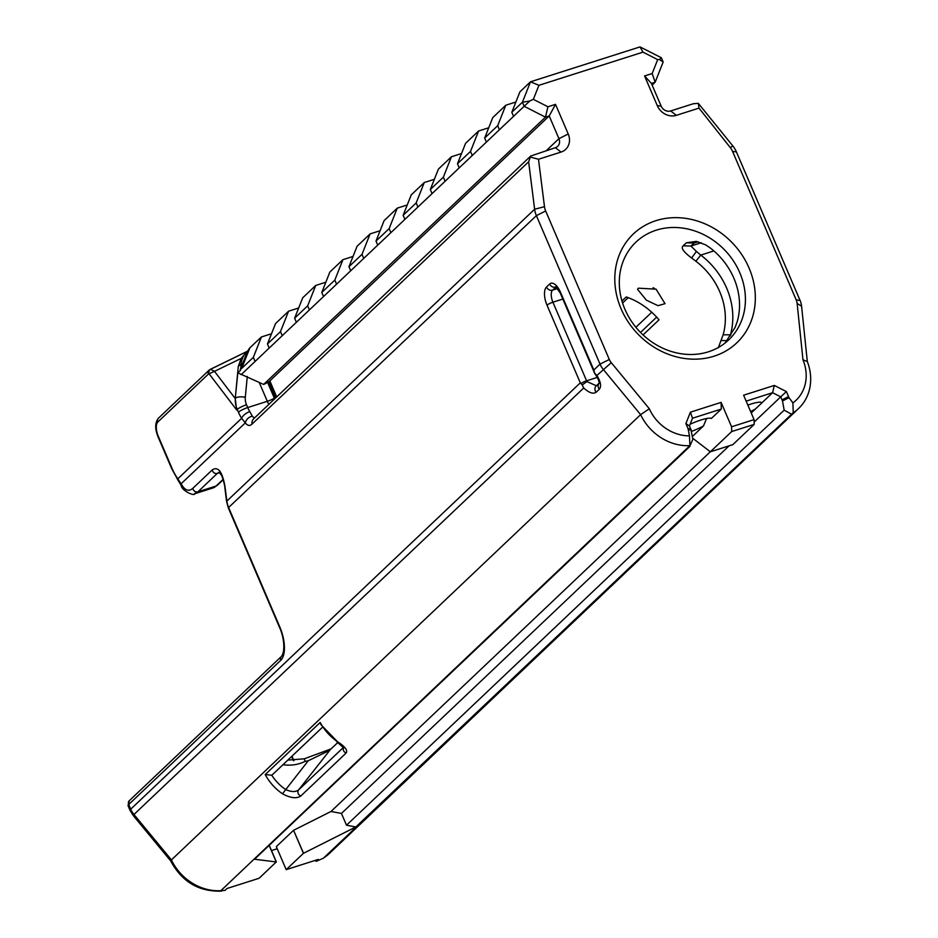 <?xml version="1.0" encoding="UTF-8"?>
<svg xmlns="http://www.w3.org/2000/svg" width="938" height="938" viewBox="0 0 938 938"><rect width="100%" height="100%" fill="white"/><g stroke="black" fill="none" stroke-linecap="round" stroke-linejoin="round"><path stroke-width="1.41" d="M802.975 359.817L807.313 361.529L801.591 306.245A19.557 17.095 46.5 0 0 800.055 300.394L736.424 151.909A23.098 20.202 46.5 0 0 732.918 146.047L698.329 103.356L693.323 103.743L670.67 110.954A7.703 6.73 -133.5 0 1 661.138 106.1L651.406 83.4L655.158 82.216L652.168 73.551L644.582 75.966L657.28 105.619A15.407 13.46 46.5 0 0 676.368 115.339L699.009 108.116L730.233 147.524A15.407 13.46 -133.5 0 1 732.566 151.428L796.21 299.902A11.866 10.365 -133.5 0 1 797.136 303.455L802.975 359.817A41.202 36.019 -133.5 0 1 792.915 402.918L789.022 397.689L786.372 391.58L774.307 385.436L743.611 395.215L754.07 419.614L731.57 426.778L721.111 402.39L690.415 412.169L685.889 423.589L688.046 428.607L690.731 428.947L689.453 425.946L692.502 418.231L721.299 409.05L721.111 402.39M739.777 272.688A67.384 58.906 -133.5 0 1 728.72 339.884A67.384 58.906 -133.5 0 1 639.61 331.513A67.384 58.906 -133.5 0 1 635.987 242.086A67.384 58.906 -133.5 0 1 739.777 272.688M749.052 268.022A75.087 65.637 46.5 0 0 627.921 239.917A75.087 65.637 46.5 0 0 678.233 357.296A75.087 65.637 46.5 0 0 749.052 268.022M725.062 343.038L735.111 327.374L737.291 321.371A67.384 58.906 46.5 0 0 733.891 278.269A67.384 58.906 46.5 0 0 710.019 247.784L705.528 244.806L696.266 241.383L686.382 242.801L683.192 245.826C680.636 247.82 683.439 251.876 691.611 258.009L695.867 261.21A67.384 58.906 -133.5 0 1 719.727 291.695A67.384 58.906 -133.5 0 1 723.128 334.796L718.309 347.799M621.964 301.004L626.232 296.947A67.384 58.906 -133.5 0 1 659.015 319.823L643.069 334.948M646.423 300.207L658.019 305.682L665.007 303.654L656.061 289.174L638.356 288.177L637.547 289.35L646.423 300.207M689.899 445.644L220.864 890.69L221.614 891.1C198.856 891.897 181.843 881.779 170.575 860.732L640.619 414.643A48.905 42.749 46.5 0 0 689.899 445.644L689.465 435.865A41.202 36.019 -133.5 0 1 649.342 408.769L611.271 362.678A11.866 10.365 -133.5 0 1 609.301 359.465L545.658 210.98A15.407 13.46 -133.5 0 1 544.486 206.7L538.494 159.261L561.053 152.073A15.407 13.46 46.5 0 0 568.217 133.993L555.519 104.353L547.921 106.768L533.347 99.346L538.916 85.311L642.999 52.141L657.69 59.633L652.168 73.551M689.465 435.865L688.046 428.607M635.882 327.28L651.746 312.237M654.407 288.329A15.407 6.929 21.6 0 1 653.047 287.755M265.208 774.577A48.905 42.749 46.5 0 0 282.455 793.794C290.546 798.121 296.678 798.848 300.84 795.987L346.157 753.003C347.892 750.283 344.973 746.496 337.422 741.653A48.905 42.749 -133.5 0 1 320.175 722.448L265.208 774.577L271.727 775.198A3.916 3.424 46.5 0 0 272.524 774.612L322.508 727.208M261.409 336.965L253.33 357.366L241.652 368.435L249.731 347.939L261.409 336.965L271.504 333.74M249.731 347.939L247.48 351.293L210.241 369.455M209.878 369.56L247.515 351.199M194.295 493.869L197.906 491.817L217.335 473.385L219.046 472.295L221.251 474.886C221.321 473.444 225.132 485.696 224.886 487.971A3.846 1.208 -7.2 0 1 225.132 487.455C222.517 471.896 218.237 466.034 212.269 469.891L192.841 488.311C188.702 491.911 184.786 490.398 181.104 483.774L177.786 478.849A35.269 15.782 72.3 0 1 171.795 467.828L158.276 436.264A11.549 5.171 72.3 0 1 157.877 421.983L208.412 374.051L214.497 371.342L210.546 369.255L209.057 370.217A3.846 3.365 46.5 0 0 208.412 374.051M287.79 760.132L304.322 758.795L305.096 761.375L308.25 760.777L329.332 750.494L337.832 742.521M331.173 748.841L304.334 758.795M691.611 258.009L696.418 251.419L690.884 246.049L694.073 243.024L698.106 241.758M730.069 336.097L730.385 334.995A73.164 63.96 46.5 0 0 700.78 255.101L696.418 251.419M249.883 347.904L241.652 368.435M274.646 398.861L267.635 382.54A7.703 1.454 156.8 0 0 269.405 381.379L267.635 382.54M274.306 398.099L275.115 397.841A15.407 6.894 -107.7 0 0 275.291 398.251M275.115 397.841L268.444 382.294M457.474 163.763L465.565 143.362L478.603 130.992L470.513 151.405L457.474 163.763L459.221 167.855L417.938 207.017L416.179 202.925L403.152 215.283L411.243 194.881L424.269 182.523L416.179 202.925M443.357 177.153L430.308 189.523L438.398 169.121L451.436 156.752L443.357 177.153L445.104 181.245M321.781 292.445L329.859 272.043L342.909 259.674L334.819 280.087L321.781 292.445L323.528 296.537L282.232 335.698L280.485 331.606L267.459 343.965L275.549 323.563L288.576 311.205L280.485 331.606M307.664 305.835L294.614 318.205L302.704 297.803L315.743 285.433L307.664 305.835L309.411 309.927M269.405 381.379L276.112 397.044A8.841 3.951 -107.7 0 0 276.253 397.349M288.576 311.205L298.671 307.992M315.743 285.433L325.838 282.221M353.028 256.449L342.909 259.674M334.819 280.087L336.566 284.167L323.528 296.537M241.594 368.282L240.234 369.572L247.48 351.293A23.098 20.202 -133.5 0 0 246.788 351.914A23.098 20.202 -133.5 0 0 241.148 363.78L240.714 368.341M424.269 182.523L434.364 179.31M451.436 156.752L461.531 153.539M488.733 127.767L478.603 130.992M470.513 151.405L472.271 155.485L459.221 167.855M240.234 369.572L240.538 370.276L237.818 372.843L263.637 384.416A7.703 1.454 156.8 0 0 269.839 380.898L549.211 115.96L558.942 138.66A7.703 6.73 -133.5 0 1 557.676 146.34A7.703 6.73 -133.5 0 1 555.355 147.7L530.697 156.048L253.823 418.618A7.703 6.73 46.5 0 0 253.811 418.618A7.703 6.73 46.5 0 0 251.97 424.152L528.633 161.793L530.697 156.048M699.009 108.116L698.329 103.356M254.397 418.067L252.31 416.202A7.703 6.367 144.2 0 0 245.322 422.874C247.491 425.758 249.707 426.18 251.97 424.152M252.31 416.202L249.836 411.618A7.703 3.482 147.7 0 0 241.617 418.313L245.322 422.874L181.104 483.774A3.846 2.931 -27.7 0 0 181.28 485.591A3.846 2.931 -27.7 0 1 181.28 485.591A3.846 2.931 -27.7 0 0 181.315 485.661M530.017 156.986L538.494 159.261M389.153 228.602L376.009 241.066L377.744 245.123L390.888 232.659L389.153 228.602L397.255 208.154L384.111 220.618L376.009 241.066M407.233 204.976L397.255 208.154M644.582 75.966L651.406 83.4M652.121 85.088L655.158 82.216L663.166 62.002L659.426 59.528L657.69 59.633M659.426 59.528L661.349 57.757L640.021 46.9L530.509 81.794L522.396 102.242L529.806 100.987L533.347 99.346M642.999 52.141L640.021 46.9M663.166 62.002L661.349 57.757M538.916 85.311L530.509 81.794L519.922 91.83L511.82 112.279L513.555 116.335L524.143 106.299L545.47 117.156L549.211 115.96L555.519 104.353M529.806 100.987L524.143 106.299L522.396 102.242L511.82 112.279M547.921 106.768L545.47 117.156L263.637 384.416M528.633 161.793L534.625 209.233A23.098 20.202 46.5 0 0 536.384 215.646L600.027 364.12A19.557 17.095 46.5 0 0 603.275 369.431L640.619 414.643L649.342 408.769M472.271 155.485L513.555 116.335M417.938 207.017L404.899 219.375L403.152 215.283M390.888 232.659L404.899 219.375M336.566 284.167L377.744 245.123M282.232 335.698L269.206 348.057L267.459 343.965M241.136 374.672L269.206 348.057M792.915 402.918L793.243 412.732A48.905 42.749 46.5 0 0 798.566 408.522A48.905 42.749 46.5 0 0 807.313 361.529M690.731 428.947L692.877 439.254L689.922 445.867M609.301 359.465L600.027 364.12L593.824 370.006L594.598 373.195L596.908 375.47L611.271 362.678M689.958 446.336L254.55 859.231L276.253 861.963L269.147 845.384M798.566 408.522L329.25 853.58A48.905 42.749 -133.5 0 1 323.716 857.918L793.243 412.732M303.525 853.263L286.184 869.643L276.323 846.639L293.559 830.294L303.525 853.263L355.842 826.964L792.809 413.072M786.372 391.58L780.744 396.856L782.491 400.96L784.168 410.164L791.25 414.045M784.168 410.164L346.497 825.217L341.455 813.445L330.985 811.487L710.312 451.764M355.842 826.964L346.497 825.217M731.57 426.778L731.699 431.55L754.211 424.375L754.07 419.614M710.594 418.219L711.391 418.454L721.299 409.05M706.584 418.512L703.477 425.946L692.83 436.053M692.936 438.409L710.347 451.799L731.699 431.55M690.415 412.169L692.502 418.231M685.889 423.589L689.453 425.946M774.307 385.436L772.595 392.705L780.744 396.856L754.14 422.077M746.156 401.136L772.595 392.705L751.232 412.978M750.611 411.548A19.252 3.646 156.8 0 0 755.536 408.886M691.716 431.339A19.252 3.646 156.8 0 0 703.477 425.946M271.492 850.578L277.238 848.749M293.664 830.259L330.985 811.487M761.926 402.836A19.252 3.646 156.8 0 0 761.339 402.379A19.252 3.646 156.8 0 0 747.867 405.122M341.455 813.445L729.107 445.82M711.391 418.454A19.252 3.646 156.8 0 0 711.192 418.36A19.252 3.646 156.8 0 0 690.122 424.234M754.211 424.375L732.859 444.624L710.347 451.799M282.959 764.716A42.972 37.567 46.5 0 0 305.096 761.375M726.95 340.67L721.275 340.482M596.416 385.764L586.942 381.602L582.217 384.932L580.294 382.833L130.71 809.189L128.705 804.511L280.743 660.317A26.956 12.053 -107.7 0 0 279.817 626.983L228.614 507.505L536.384 215.646L545.658 210.98M343.437 747.41L298.554 789.972C295.517 792.188 291.202 792.047 285.609 789.526A44.989 39.326 -133.5 0 1 271.727 775.198M320.175 722.448L320.843 724.558L337.422 741.653M282.455 793.794L308.25 760.777M314.828 860.521L316.317 861.295L323.247 858.27L329.25 853.58M276.253 861.963L259.123 878.261L227.008 888.497L225.026 890.373L220.864 890.69A48.905 42.749 -133.5 0 1 171.302 859.712L133.958 814.501L583.706 387.992L582.228 384.932M286.184 869.643L318.299 859.407L316.317 861.295M293.559 830.294L303.42 853.299M276.358 861.928L269.229 845.302M246.788 351.914L241.16 358.41L238.287 366.5L241.148 363.78M177.927 480.033A3.846 1.935 -34.5 0 1 177.892 479.998A3.846 1.935 -34.5 0 1 177.892 479.986A3.846 1.935 -34.5 0 1 177.786 478.849L241.617 418.313A23.098 10.33 -107.7 0 1 238.44 412.216A7.703 1.454 156.8 0 1 247.714 407.549L246.518 404.77A7.703 1.454 156.8 0 0 237.244 409.437L238.44 412.216M209.221 370.053A3.846 3.365 46.5 0 0 209.045 370.205L158.499 418.137A3.846 3.365 46.5 0 0 157.877 421.983M210.546 369.255A3.846 3.447 74.6 0 0 209.022 373.699L236.681 409.965L235.239 398.544L238.287 366.5M296.373 322.297L294.614 318.205M380.113 230.725L370.1 233.914L357.073 246.272L348.959 266.72L350.706 270.765M363.733 258.419L361.998 254.362L348.959 266.72M361.998 254.362L370.1 233.914M255.077 361.447L253.33 357.366M432.066 193.615L430.308 189.523M515.888 102.008L505.793 105.232L492.767 117.59L484.665 138.038L486.4 142.084M499.426 129.737L497.691 125.68L484.665 138.038M497.691 125.68L505.793 105.232M223.103 479.435A65.461 12.382 156.8 0 0 221.989 480.444A3.846 3.365 46.5 0 0 223.15 479.764L223.197 479.728M221.989 480.444L216.127 486.001A3.846 3.365 46.5 0 0 217.288 485.321L212.879 487.971L194.858 493.716M192.841 488.311A3.846 3.365 -133.5 0 0 197.906 491.817L216.127 486.001A39.126 17.505 72.3 0 1 212.879 487.971M212.269 469.891A3.846 3.365 -133.5 0 0 217.335 473.385L219.586 472.67M686.382 242.801L694.073 243.024L697.989 241.769M683.192 245.826L690.884 246.049L701.249 242.743M713.865 250.927L700.78 255.101L695.867 261.21M274.353 398.204A7.703 1.454 -23.2 0 1 267.318 401.312L247.714 407.549A15.407 6.894 72.3 0 0 249.836 411.618M259.287 382.587L267.318 401.312A15.407 6.894 -107.7 0 0 268.831 404.372M276.71 396.915A7.703 3.447 72.3 0 1 276.593 396.645L269.839 380.898M732.918 146.047L730.233 147.524M670.67 110.954L676.368 115.339M246.518 404.77A15.407 13.46 -133.5 0 1 245.299 397.313A7.703 2.978 -174.6 0 0 235.403 398.251A23.098 20.202 46.5 0 0 237.244 409.437L236.681 409.965M237.818 372.843L235.25 398.404M245.299 397.313L247.28 376.466M555.355 147.7L561.053 152.073M661.138 106.1L657.28 105.619M546.397 150.561L558.942 138.66L568.217 133.993M225.132 487.455L226.855 501.103A3.846 1.208 -7.2 0 0 226.609 501.607L228.356 507.986A3.846 0.727 -23.2 0 1 228.614 507.505A23.098 20.202 -133.5 0 1 226.855 501.103L534.625 209.233L544.486 206.7M801.591 306.245L797.136 303.455M800.055 300.394L796.21 299.902M736.424 151.909L732.566 151.428M691.2 430.038L688.469 429.721M583.706 387.992C589.123 392.87 593.273 394.277 596.134 392.236L599.323 389.211C601.563 386.409 600.766 381.825 596.908 375.47M593.824 370.006L560.537 292.339A14.668 6.566 -107.7 0 0 549.691 284.003L546.502 287.028A14.668 6.566 -107.7 0 0 547.006 305.178L580.294 382.833M782.034 399.869L788.518 396.598M789.022 397.689L782.491 400.96M723.128 334.796L730.96 334.807M586.942 381.602A9.779 4.373 72.3 0 1 586.59 380.805L552.904 302.212L562.823 299.046M597.283 377.404L586.59 380.805A4.889 0.926 -23.2 0 0 580.903 383.595M547.006 305.178A4.889 0.926 -23.2 0 1 552.904 302.212A9.779 4.373 72.3 0 1 552.564 290.112L556.175 286.958M557.664 288.494L552.564 290.112A4.889 4.28 46.5 0 1 546.502 287.028M549.691 284.003A4.889 4.28 46.5 0 0 555.753 287.098A9.779 4.373 72.3 0 1 556.046 286.852M300.84 795.987A3.916 3.424 -133.5 0 1 298.554 789.972L330.293 749.661M346.157 753.003A3.916 3.424 -133.5 0 1 343.531 747.551M293.911 760.695L291.964 756.18M228.356 507.986L279.559 627.452A3.846 0.727 -23.2 0 1 279.817 626.983M279.559 627.452C284.249 637.453 285.351 651.84 281.377 656.483A3.846 3.365 46.5 0 0 280.743 660.317M129.338 800.665A3.846 3.365 46.5 0 0 128.705 804.511A9.779 1.853 -23.2 0 0 128.049 805.707L129.338 800.665L281.377 656.483M170.575 860.756L133.126 815.415L133.958 814.501A19.557 17.095 -133.5 0 1 130.71 809.189A9.779 1.853 156.8 0 0 130.054 810.385L128.049 805.707M599.054 383.29A4.889 4.28 46.5 0 0 599.323 389.211M594.071 371.108A4.889 0.926 156.8 0 0 593.895 371.542L594.563 373.242C597.869 377.944 599.359 381.332 599.019 383.419L599.323 383.009M560.537 292.339A4.889 0.926 156.8 0 0 560.209 292.949L593.895 371.542M599.054 383.255L596.122 386.034A4.889 4.28 46.5 0 0 596.134 392.236M177.892 479.986L171.537 468.297A3.846 0.727 -23.2 0 1 171.795 467.828M171.537 468.297L158.018 436.745A3.846 0.727 -23.2 0 1 158.276 436.264M235.239 398.544L214.497 371.342L241.16 358.41M656.659 317.126L640.513 332.451M622.586 303.021L628.226 297.663M223.15 479.764L217.288 485.321M336.988 741.923L343.812 748.02L344.082 746.765M272.442 774.694L322.508 727.22M293.442 760.695L291.636 756.485M226.609 501.607L224.886 487.971M133.126 815.415L130.054 810.385M556.562 286.606L555.695 286.653L560.209 292.949M158.018 436.745C154.805 428.783 154.969 422.581 158.499 418.137M194.87 493.705C194.154 496.777 181.14 489.953 181.28 485.591L177.892 479.998"/></g></svg>
